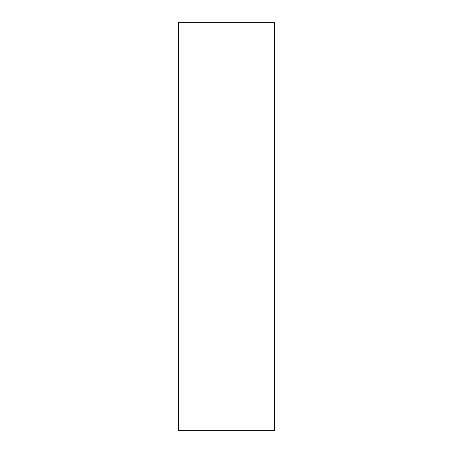 <?xml version="1.0" encoding="UTF-8"?>
<svg xmlns="http://www.w3.org/2000/svg" width="453" height="453" viewBox="0 0 453 453"><rect width="100%" height="100%" fill="white"/><g stroke="black" fill="none" stroke-linecap="round" stroke-linejoin="round"><path stroke-width="0.68" d="M178.346 430.35L274.654 430.35L274.654 22.65L178.346 22.65L178.346 430.35L178.346 22.65L274.654 22.65L274.654 430.35L178.346 430.35"/></g></svg>
